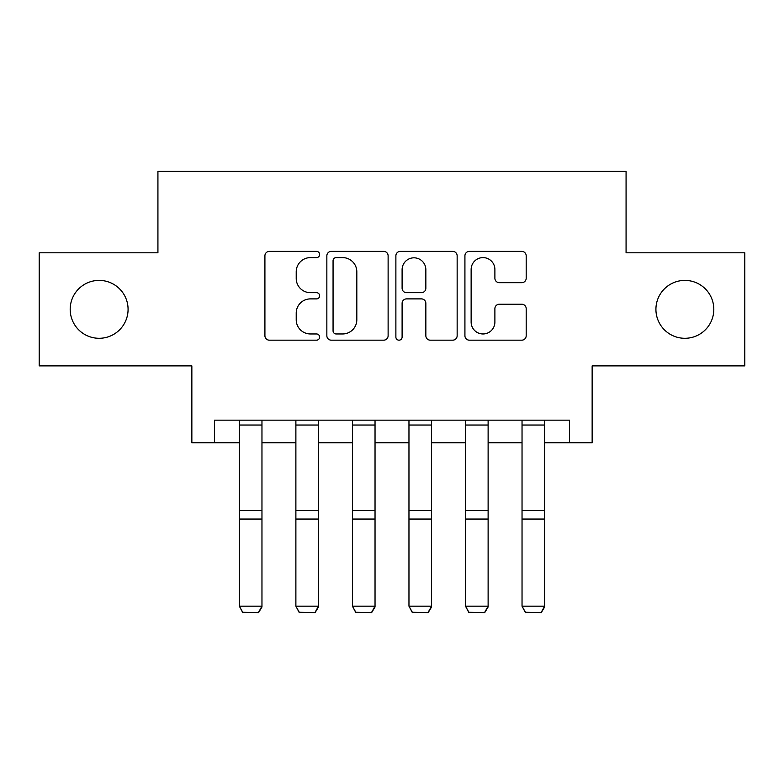 <?xml version="1.0" encoding="UTF-8"?>
<svg xmlns="http://www.w3.org/2000/svg" width="784" height="784" viewBox="0 0 784 784"><rect width="100%" height="100%" fill="white"/><g stroke="black" fill="none" stroke-linecap="round" stroke-linejoin="round"><path stroke-width="1.18" d="M319.637 254.496A3.107 3.107 0 0 0 316.52 251.38L269.353 251.38A4.439 4.439 0 0 0 264.914 255.819L264.914 335.738A4.439 4.439 0 0 0 269.353 340.178L316.52 340.178A3.107 3.107 0 0 0 319.637 337.071A3.107 3.107 0 0 0 316.52 333.964L310.425 333.964A14.21 14.21 0 0 1 296.215 319.754L296.215 313.1A14.21 14.21 0 0 1 310.425 298.89L316.52 298.89A3.107 3.107 0 0 0 319.637 295.784A3.107 3.107 0 0 0 316.52 292.677L310.425 292.677A14.21 14.21 0 0 1 296.215 278.467L296.215 271.803A14.21 14.21 0 0 1 310.425 257.603L316.52 257.603A3.107 3.107 0 0 0 319.637 254.496M655.924 309.347A28.949 28.949 0 0 0 684.873 338.296A28.949 28.949 0 0 0 713.812 309.347A28.949 28.949 0 0 0 684.873 280.398A28.949 28.949 0 0 0 655.924 309.347M70.188 309.347A28.949 28.949 0 0 0 99.127 338.296A28.949 28.949 0 0 0 128.076 309.347A28.949 28.949 0 0 0 99.127 280.398A28.949 28.949 0 0 0 70.188 309.347M521.752 282.681A4.439 4.439 0 0 0 526.191 278.242L526.191 255.819A4.439 4.439 0 0 0 521.752 251.38L469.361 251.38A4.439 4.439 0 0 0 464.922 255.819L464.922 335.738A4.439 4.439 0 0 0 469.361 340.178L521.752 340.178A4.439 4.439 0 0 0 526.191 335.738L526.191 308.661A4.439 4.439 0 0 0 521.752 304.212L499.33 304.212A4.439 4.439 0 0 0 494.89 308.661L494.89 322.087A11.878 11.878 0 0 1 483.013 333.964A11.878 11.878 0 0 1 471.135 322.087L471.135 269.48A11.878 11.878 0 0 1 483.013 257.603A11.878 11.878 0 0 1 494.89 269.48L494.89 278.242A4.439 4.439 0 0 0 499.33 282.681L521.752 282.681M214.473 442.784L214.473 420.165L569.527 420.165L569.527 442.784L592.145 442.784L592.145 365.893L744.8 365.893L744.8 252.811L626.073 252.811L626.073 171.392L157.927 171.392L157.927 252.811L39.2 252.811L39.2 365.893L191.855 365.893L191.855 442.784L239.345 442.784M388.119 255.819A4.439 4.439 0 0 0 383.68 251.38L331.289 251.38A4.439 4.439 0 0 0 326.85 255.819L326.85 335.738A4.439 4.439 0 0 0 331.289 340.178L383.68 340.178A4.439 4.439 0 0 0 388.119 335.738L388.119 255.819M400.32 251.38L452.711 251.38A4.439 4.439 0 0 1 457.15 255.819L457.15 335.738A4.439 4.439 0 0 1 452.711 340.178L430.289 340.178A4.439 4.439 0 0 1 425.849 335.738L425.849 303.33A4.439 4.439 0 0 0 421.41 298.89L406.543 298.89A4.439 4.439 0 0 0 402.104 303.33L402.104 337.071A3.107 3.107 0 0 1 398.997 340.178A3.107 3.107 0 0 1 395.881 337.071L395.881 255.819A4.439 4.439 0 0 1 400.32 251.38M261.964 442.784L295.882 442.784M318.5 442.784L352.428 442.784M375.036 442.784L408.964 442.784M431.572 442.784L465.5 442.784M488.118 442.784L522.036 442.784M544.655 442.784L569.527 442.784M336.169 257.603A3.107 3.107 0 0 0 333.063 260.709L333.063 330.858A3.107 3.107 0 0 0 336.169 333.964L342.608 333.964A14.21 14.21 0 0 0 356.818 319.754L356.818 271.803A14.21 14.21 0 0 0 342.608 257.603L336.169 257.603M425.849 269.696A11.878 11.878 0 0 0 413.981 257.818A11.878 11.878 0 0 0 402.104 269.696L402.104 288.238A4.439 4.439 0 0 0 406.543 292.677L421.41 292.677A4.439 4.439 0 0 0 425.849 288.238L425.849 269.696M261.964 420.165L261.964 606.983L258.573 612.608L242.736 612.275L258.573 612.608M242.736 612.608L239.345 606.169L261.964 606.169L258.573 612.275M239.345 420.165L239.345 606.169L242.736 612.275M318.5 420.165L318.5 606.983L315.109 612.608L299.272 612.275L315.109 612.608M299.272 612.608L295.882 606.169L318.5 606.169L315.109 612.275M295.882 420.165L295.882 606.169L299.272 612.275M375.036 420.165L375.036 606.983L371.645 612.608L355.818 612.275L371.645 612.608M355.818 612.608L352.428 606.169L375.036 606.169L371.645 612.275M352.428 420.165L352.428 606.169L355.818 612.275M431.572 420.165L431.572 606.983L428.182 612.608L412.355 612.275L428.182 612.608M412.355 612.608L408.964 606.169L431.572 606.169L428.182 612.275M408.964 420.165L408.964 606.169L412.355 612.275M488.118 420.165L488.118 606.983L484.728 612.608L468.891 612.275L484.728 612.608M468.891 612.608L465.5 606.169L488.118 606.169L484.728 612.275M465.5 420.165L465.5 606.169L468.891 612.275M544.655 420.165L544.655 606.983L541.264 612.608L525.427 612.275L541.264 612.608M525.427 612.608L522.036 606.169L544.655 606.169L541.264 612.275M522.036 420.165L522.036 606.169L525.427 612.275M261.964 510.472L239.345 510.472M261.964 519.047L239.345 519.047M261.964 425.026L239.345 425.026M318.5 510.472L295.882 510.472M318.5 519.047L295.882 519.047M318.5 425.026L295.882 425.026M375.036 510.472L352.428 510.472M375.036 519.047L352.428 519.047M375.036 425.026L352.428 425.026M431.572 510.472L408.964 510.472M431.572 519.047L408.964 519.047M431.572 425.026L408.964 425.026M488.118 510.472L465.5 510.472M488.118 519.047L465.5 519.047M488.118 425.026L465.5 425.026M544.655 510.472L522.036 510.472M544.655 519.047L522.036 519.047M544.655 425.026L522.036 425.026"/></g></svg>

